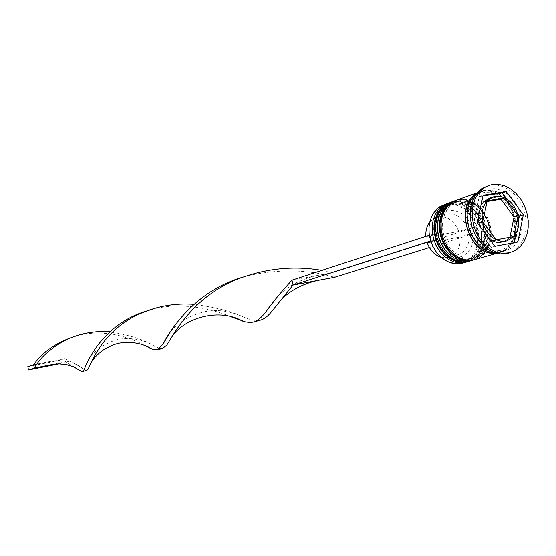 <?xml version="1.0" encoding="UTF-8"?>
<svg xmlns="http://www.w3.org/2000/svg" width="556" height="556" viewBox="0 0 556 556"><rect width="100%" height="100%" fill="white"/><g stroke="black" fill="none" stroke-linecap="round" stroke-linejoin="round"><path stroke-width="0.42" stroke-dasharray="2.78 2.08" d="M447.017 204.483L452.417 204.358L457.859 205.692L463.078 208.424L467.811 212.406L471.835 217.431L474.956 223.269L477.027 229.614L477.938 236.175L477.646 242.625L476.165 248.643L473.559 253.939L469.959 258.248L465.525 261.355L460.486 263.078L455.079 263.342L449.582 262.112L444.272 259.45L439.428 255.475L435.292 250.388L432.088 244.452L429.976 237.968L429.072 231.275L429.42 224.721L430.99 218.64L433.701 213.337L437.412 209.077L441.93 206.081L447.017 204.483M462.675 263.141L467.54 260.979L471.738 257.525L475.074 252.952L477.409 247.469L478.633 241.353L478.681 234.882L477.576 228.363L475.352 222.094L472.12 216.367L468.027 211.454L463.259 207.576L458.047 204.935L452.619 203.649L447.239 203.788L443.924 204.643M464.92 260.583L471.161 258.137L475.123 254.863L478.278 250.527L480.474 245.335L481.614 239.546L481.656 233.416L480.599 227.244L478.494 221.309L475.429 215.888L471.557 211.238L467.047 207.569L462.112 205.067L456.983 203.85L451.903 203.989L448.817 204.782L444.418 207.04L440.644 210.467L437.676 214.915L435.661 220.176L434.688 226.007L434.806 232.144L436.022 238.288L438.267 244.16L441.45 249.47L445.405 253.981L449.957 257.477L454.877 259.798L459.944 260.847L464.92 260.583L459.715 260.827L454.412 259.638L449.297 257.06L444.626 253.216L440.637 248.303L437.544 242.569L435.508 236.314L434.632 229.857L434.959 223.526L436.467 217.653L439.08 212.531L442.652 208.424L447.003 205.532L451.903 203.989L457.108 203.864L462.356 205.157L467.387 207.798L471.961 211.641L475.846 216.506L478.855 222.143L480.857 228.273L481.739 234.611L481.461 240.838L480.036 246.655L477.528 251.771L474.053 255.927L469.785 258.915L464.92 260.583M448.192 203.162L455.746 202.509L461.105 203.746L466.269 206.318L471.002 210.085L475.088 214.88L478.362 220.482L480.662 226.639L481.885 233.068L481.982 239.483L480.947 245.599L478.813 251.131L475.686 255.823L471.69 259.457L467.005 261.862M470.404 258.999L476.659 256.538L480.634 253.251L483.789 248.893L485.993 243.681L487.139 237.857L487.174 231.699L486.111 225.493L483.991 219.523L480.912 214.067L477.02 209.39L472.496 205.699L467.547 203.183L462.397 201.953L457.303 202.092L454.203 202.884L449.79 205.15L446.009 208.59L443.035 213.059L441.012 218.348L440.039 224.214L440.164 230.386L441.388 236.564L443.646 242.465L446.843 247.809L450.819 252.348L455.385 255.864L460.326 258.206L465.407 259.263L470.404 258.999L465.177 259.242L459.861 258.04L454.725 255.44L450.033 251.576L446.03 246.635L442.923 240.873L440.873 234.576L439.991 228.078L440.31 221.719L441.825 215.811L444.439 210.668L448.025 206.54L452.382 203.635L457.303 202.092L462.522 201.967L467.791 203.274L472.843 205.928L477.43 209.8L481.329 214.692L484.359 220.357L486.361 226.528L487.251 232.894L486.98 239.156L485.555 245.001L483.046 250.144L479.564 254.321L475.276 257.324L470.404 258.999M453.578 201.258L461.146 200.605L466.519 201.856L471.703 204.441L476.45 208.236L480.558 213.059L483.845 218.689L486.159 224.881L487.397 231.345L487.501 237.794L486.465 243.938L484.332 249.498L481.19 254.217L477.187 257.873L472.496 260.284M503.861 251.222L510.575 248.581L514.863 245.001L518.261 240.255L520.618 234.556L521.834 228.189L521.848 221.448L520.673 214.644L518.352 208.104L515.009 202.12L510.783 196.97L505.877 192.904L500.511 190.117L494.937 188.741L489.419 188.859L486.027 189.721L481.274 192.188L477.201 195.948L474.011 200.827L471.849 206.61L470.835 213.031L471.002 219.787L472.357 226.556L474.838 233.034L478.327 238.892L482.65 243.875L487.605 247.747L492.963 250.318L498.468 251.493L503.861 251.222M508.344 253.209L513.807 250.777L518.519 246.864L522.251 241.658L524.843 235.41L526.184 228.426L526.212 221.031L524.927 213.567L522.39 206.387L518.727 199.812L514.098 194.155L508.719 189.679L502.839 186.607L496.723 185.092L490.67 185.204L486.861 186.177M467.471 259.847L473.719 257.393L477.687 254.113L480.843 249.769L483.039 244.57L484.186 238.76L484.227 232.616L483.164 226.431L481.051 220.475L477.979 215.04L474.101 210.376L469.584 206.7L464.642 204.191L459.506 202.968L454.419 203.107L451.319 203.899L446.92 206.158L443.139 209.598L440.171 214.053L438.149 219.328L437.176 225.173L437.301 231.324L438.517 237.488L440.776 243.368L443.959 248.699L447.927 253.223L452.48 256.726L457.414 259.054L462.488 260.111L467.471 259.847L472.343 258.179L476.617 255.176L480.092 251.013L482.601 245.884L484.033 240.06L484.304 233.812L483.421 227.46L481.42 221.309L478.396 215.659L474.504 210.787L469.924 206.929L464.885 204.281L459.631 202.982L454.419 203.107L449.505 204.65L445.154 207.548L441.575 211.662L438.962 216.798L437.447 222.685L437.127 229.03L438.003 235.508L440.046 241.784L443.146 247.531L447.142 252.452L451.82 256.309L456.949 258.894L462.251 260.09L467.471 259.847M469.577 261.16L474.456 258.985L478.667 255.51L482.017 250.909L484.359 245.398L485.576 239.233L485.624 232.721L484.505 226.153L482.267 219.842L479.015 214.074L474.9 209.125L470.112 205.22L464.872 202.551L459.423 201.251L454.023 201.39L450.694 202.245M472.982 258.248L479.251 255.795L483.227 252.493L486.389 248.129L488.592 242.902L489.732 237.065L489.767 230.886L488.703 224.666L486.576 218.682L483.491 213.212L479.592 208.521L475.06 204.823L470.098 202.294L464.948 201.064L459.84 201.196L456.74 201.988L452.32 204.26L448.532 207.715L445.558 212.19L443.528 217.493L442.555 223.373L442.687 229.552L443.91 235.751L446.176 241.665L449.38 247.031L453.362 251.576L457.935 255.107L462.891 257.449L467.978 258.512L472.982 258.248L477.868 256.573L482.156 253.564L485.638 249.38L488.154 244.23L489.579 238.371L489.85 232.088L488.953 225.708L486.945 219.523L483.908 213.838L480.002 208.931L475.408 205.053L470.348 202.391L465.073 201.077L459.84 201.196L454.919 202.745L450.548 205.657L446.961 209.793L444.341 214.95L442.826 220.864L442.507 227.244L443.396 233.756L445.453 240.067L448.567 245.849L452.577 250.805L457.275 254.683L462.418 257.289L467.749 258.491L472.982 258.248M475.095 259.576L479.988 257.393L484.213 253.904L487.57 249.276L489.912 243.736L491.129 237.544L491.177 230.997L490.044 224.395L487.793 218.042L484.526 212.246L480.398 207.263L475.588 203.336L470.327 200.646L464.865 199.333L459.444 199.472L456.108 200.327M496.188 253.161L499.74 252.493L504.695 250.276L508.969 246.711L512.361 241.985L514.717 236.321L515.933 229.982L515.954 223.283L514.787 216.52L512.486 210.015L509.15 204.066L504.945 198.951L500.052 194.913L494.708 192.14L489.155 190.777L483.657 190.896L476.999 193.28M494.416 252.612L499.948 252.348L506.648 249.713L510.929 246.148L514.321 241.408L516.677 235.737L517.893 229.392L517.914 222.671L516.739 215.895L514.432 209.376L511.096 203.42L506.884 198.29L501.985 194.246L496.633 191.472L491.08 190.103L485.576 190.221L482.184 191.083L475.88 194.76M500.9 199.263L494.826 197.595L489.224 198.318M441.116 257.31L449.206 257.372C457.115 254.259 460.743 247.476 460.083 237.037L427.272 242.923M430.942 241.749L436.001 240.136C440.547 250.895 447.455 255.878 456.726 255.065L458.081 254.738C466.025 251.597 469.667 244.765 468.986 234.229L460.083 237.037M436.001 240.136L435.431 239.99C440.547 252.5 448.463 258.297 459.173 257.379C469.313 254.349 473.941 246.308 473.052 233.256L468.986 234.229M471.752 227.612L467.686 228.592C462.599 216.875 455.058 212.065 445.071 214.15C437.516 217.417 434.055 224.172 434.688 234.417L434.111 234.25C429.705 206.867 464.197 201.348 471.752 227.612L475.7 226.917L476.999 232.554L473.052 233.256M434.111 234.25L430.017 234.973L431.338 240.72L430.678 240.929M435.431 239.99L431.338 240.72M513.542 236.578L509.852 237.683C514.363 232.234 515.76 225.333 514.057 216.986M503.208 241.957L509.817 237.718L513.772 236.536M479.849 226.236C481.962 232.012 485.284 236.446 489.815 239.532M480.933 205.525L478.737 211.475L478.243 218.251M482.935 196.066L479.23 196.671L473.42 224.061L490.955 247.42L513.89 243.139L513.98 242.708M515.787 233.784L518.637 219.669M513.89 243.139L517.851 241.985M490.955 247.42L494.868 246.266M473.42 224.061L477.284 222.81M479.23 196.671L483.088 195.323M517.316 213.254L506.773 199.034M509.942 237.238L509.852 237.683M509.817 237.718L492.324 240.936M492.282 240.915L478.945 223.123M478.931 223.067L483.331 202.21M483.498 202.155L487.063 201.564M514.043 216.93C511.888 208.667 507.524 202.787 500.949 199.284M467.686 228.592L458.797 231.449C453.745 219.842 446.253 215.082 436.321 217.16L429.774 221.92M425.889 236.328L425.972 237.259L434.688 234.417M458.797 231.449L425.972 237.259M476.999 232.554L429.378 247.51M475.7 226.917L333.412 272.496L321.861 270.369M291.997 280.148L333.412 272.496L334.497 277.319C308.094 269.306 278.897 268.847 246.906 275.943L240.859 277.743M430.017 234.973L429.336 235.195M230.74 316.76C212.448 309.004 180.874 301.359 151.461 309.609M149.793 310.067L145.894 311.242M74.817 367.377L65.504 361.824L52.577 364.402M33.61 364.715L50.971 361.268C64.746 359.232 75.831 362.039 84.227 369.705C81.141 367.127 74.664 363.395 64.795 358.53L65.504 361.824L59.124 363.798M259.784 320.298C255.767 320.937 250.693 320.02 244.564 317.545C232.457 311.666 215.568 307.266 193.898 304.347M86.486 370.365L84.297 369.761M50.971 361.268L64.795 358.53L58.721 360.476L59.422 363.735M143.733 345.033C130.597 337.395 103.416 328.645 77.458 335.72L72.273 337.214M159.767 348.431L154.971 346.645C146.186 340.328 131.126 335.386 109.789 331.828M27.8 366.612L58.721 360.476M468.298 261.529L473.142 259.318L477.319 255.816L480.627 251.194L482.935 245.682L484.123 239.539L484.144 233.047L483.004 226.507L480.759 220.225L477.507 214.491L473.399 209.57L468.625 205.692L463.398 203.044L457.97 201.758L452.584 201.897L449.443 202.69M469.028 261.306L473.9 258.992L478.09 255.399L481.399 250.721L483.678 245.182L484.846 239.031L484.846 232.561L483.678 226.056L481.413 219.828L478.139 214.143L474.011 209.278L469.208 205.449L463.947 202.843L458.464 201.585L453.022 201.745L450.165 202.44L452.945 201.772L458.339 201.633L463.787 202.926L469.028 205.595L473.809 209.494L477.917 214.442L481.169 220.197L483.4 226.507L484.526 233.068L484.471 239.573L483.254 245.724L480.919 251.229L477.569 255.829L473.358 259.305L468.479 261.473M473.802 259.944L478.66 257.727L482.844 254.21L486.166 249.568L488.474 244.028L489.655 237.85L489.676 231.324L488.529 224.749L486.271 218.432L483.004 212.663L478.883 207.715L474.087 203.816L468.84 201.147L463.391 199.847L457.991 199.986L454.836 200.779M455.566 200.528L458.352 199.854L463.767 199.722L469.236 201.029L474.49 203.711L479.293 207.638L483.421 212.614L486.681 218.404L488.932 224.749L490.058 231.345L490.017 237.885L488.793 244.07L486.458 249.602L483.101 254.224L478.876 257.713L473.983 259.895M499.879 252.049L505.084 250.263L509.643 247.031L513.341 242.527L516.003 236.981L517.497 230.677L517.761 223.922L516.781 217.042L514.613 210.37L511.36 204.24L507.169 198.944L502.256 194.746L496.855 191.848L491.219 190.416L485.638 190.513C471.328 194.829 465.518 206.505 468.201 225.548C474.164 244.035 484.721 252.869 499.879 252.049M476.464 193.954L483.727 191.195L489.301 191.09L494.93 192.522L500.324 195.406L505.23 199.597L509.414 204.886L512.667 211.002L514.828 217.66L515.801 224.527L515.537 231.275L514.043 237.565L511.388 243.104L507.691 247.594L503.131 250.819L497.933 252.612L495.361 252.924M474.539 259.721L479.425 257.393L483.623 253.786L486.938 249.088L489.231 243.514L490.392 237.336L490.385 230.83L489.217 224.29L486.931 218.028L483.644 212.316L479.501 207.416L474.678 203.565L469.396 200.938L463.899 199.673L458.436 199.833L455.572 200.521M500.247 250.45L493.638 251.083L488.55 249.978L483.574 247.559L478.945 243.924L474.887 239.233L471.613 233.694L469.278 227.585L467.999 221.191L467.832 214.831L468.784 208.799L470.793 203.399L473.754 198.86L477.507 195.392L481.878 193.134L484.95 192.348L490.031 192.251L495.181 193.53L500.171 196.136L504.758 199.945L508.726 204.789L511.881 210.425L514.071 216.604L515.19 223.012L515.183 229.357L514.064 235.334L511.881 240.658L508.747 245.078L504.806 248.393L500.247 250.45M466.574 260.187L469.125 259.45M472.058 258.603L474.643 257.852M496.835 253.327L499.74 252.493M501.686 251.931L505.606 250.812M449.206 257.372L458.081 254.738M482.184 191.083L486.027 189.721M477.423 192.772L480.28 191.764M454.203 202.884L456.74 201.988M448.817 204.782L451.319 203.899M436.321 217.16L445.071 214.15M254.141 321.973L254.773 321.75M280.405 300.539L270.807 312.618M244.564 317.545C230.274 310.825 216.576 308.983 203.468 312.013C188.143 316.239 176.982 323.112 169.997 332.627M87.619 369.775L91.629 361.831M246.906 275.943L236.939 279.314M77.458 335.72L68.645 338.701M316.079 275.693C299.823 279.619 286.917 286.694 277.347 296.925M166.689 345.255L172.93 335.442M154.971 346.645C145.825 339.911 130.312 337.193 120.02 339.216C116.009 339.584 110.06 341.905 102.158 346.186C96.091 350.419 91.629 354.93 88.772 359.704"/><path stroke-width="0.83" d="M447.121 203.51L439.282 207.034L435.292 210.661L432.158 215.367L430.024 220.927L428.996 227.084L429.128 233.569L430.413 240.053L432.79 246.245L436.154 251.854L440.345 256.608L445.154 260.291L450.36 262.738L455.712 263.836L460.973 263.551L465.935 262.21L458.957 262.898L453.592 261.793L448.372 259.339L443.549 255.642L439.351 250.874L435.98 245.245L433.59 239.031L432.304 232.519L432.165 226.021L433.193 219.835L435.334 214.262L438.475 209.549L442.465 205.908L448.192 203.162M467.005 261.862L465.935 262.21M472.496 260.284L469.702 261.042L464.413 261.327L459.027 260.215L453.786 257.741L448.949 254.022L444.73 249.22L441.346 243.563L438.941 237.308L437.642 230.761L437.502 224.228L438.531 218.015L440.672 212.406L443.82 207.673L447.823 204.017L453.578 201.258M488.8 185.489L481.663 188.894L477.208 193.022L473.726 198.388L471.37 204.733L470.258 211.78L470.459 219.196L471.961 226.626L474.692 233.728L478.521 240.157L483.268 245.613L488.71 249.846L494.583 252.667L500.615 253.946L508.344 253.209L515.794 250.214L520.506 246.294L524.245 241.075L526.838 234.82L528.179 227.821L528.2 220.412L526.914 212.934L524.377 205.741L520.708 199.152L516.072 193.481L510.686 189.005L504.792 185.919L498.669 184.397L492.609 184.509L488.8 185.489L483.595 188.206L479.14 192.341L475.651 197.714L473.295 204.073L472.183 211.134L472.385 218.557L473.893 226.007L476.624 233.117L480.46 239.56L485.221 245.029L490.663 249.276L496.543 252.097L502.582 253.383L510.325 252.646M452.494 201.606L446.03 204.65L442.027 208.298L438.886 213.024L436.745 218.626L435.716 224.826L435.855 231.352L437.155 237.885L439.546 244.126L442.93 249.769L447.142 254.565L451.972 258.276L457.206 260.743L462.585 261.855L467.867 261.563L471.412 260.632M477.423 192.772L456.108 200.327L451.423 202.738L447.413 206.408L444.265 211.162L442.124 216.784L441.096 223.019L441.235 229.579L442.541 236.154L444.953 242.423L448.351 248.108L452.577 252.924L457.428 256.663L462.682 259.145L468.082 260.264L473.378 259.986L496.835 253.327M487.063 201.564L500.9 199.263L504.813 197.936L500.08 196.421L495.368 196.414L493.109 196.984L487.237 200.848L483.498 202.155M493.109 196.984L489.224 198.318L483.366 202.175M430.942 241.749L427.272 242.923C430.094 250.36 434.709 255.155 441.116 257.31M513.542 236.578L513.8 236.502C518.317 231.032 519.721 224.11 518.004 215.728L514.057 216.986L509.942 237.238M496.237 239.754L500.97 241.2L505.647 241.144L507.148 240.79L513.772 236.536L496.237 239.754L492.324 240.936L496.251 242.235L499.406 242.527L507.148 240.79M479.849 226.236L478.945 223.123L482.817 221.872C485.034 230.323 489.488 236.272 496.188 239.733L492.282 240.915L489.815 239.532M480.933 205.525L483.331 202.21L487.202 200.883C482.559 206.311 481.1 213.289 482.81 221.816L478.931 223.067L478.243 218.251M513.8 236.502L518.004 215.728M482.817 221.872L496.188 239.733M487.202 200.883L482.81 221.816M504.813 197.936L487.237 200.848M517.851 241.985L523.335 214.769L506.148 191.563L483.088 195.323L477.284 222.81L494.868 246.266L517.851 241.985M475.88 194.76C457.088 208.945 470.883 251.993 494.416 252.612M476.999 193.28C452.862 205.275 469.577 257.428 496.188 253.161M518.637 219.669L519.373 216.027L523.335 214.769M513.98 242.708L515.787 233.784M506.773 199.034L502.242 192.918L482.935 196.066M502.242 192.918L506.148 191.563M519.373 216.027L517.316 213.254M500.949 199.284L514.043 216.93L517.99 215.672C515.829 207.381 511.45 201.474 504.855 197.957L500.949 199.284M517.99 215.672L504.855 197.957M429.774 221.92C426.82 225.833 425.528 230.636 425.889 236.328M430.678 240.929L293.095 285.054L334.497 277.319L429.378 247.51M429.336 235.195L291.997 280.148C280.662 292.609 272.252 302.791 266.762 310.686C262.196 316.892 257.984 320.652 254.141 321.973L250.478 322.563L245.537 321.959L230.74 316.76M254.773 321.75L260.451 320.152C263.822 319.283 267.276 316.767 270.807 312.618L293.095 285.054L291.997 280.148M193.898 304.347C175.487 302.999 157.702 306.043 140.536 313.466L149.793 310.067M145.894 311.242C102.38 324.544 85.923 363.826 84.137 369.942L82.51 371.533L81.711 371.582L74.817 367.377M260.451 320.152L259.784 320.298M140.536 313.466C100.365 331.105 90.037 367.078 87.619 369.775L86.486 370.365M240.859 277.743C193.571 292.22 169.281 331.724 162.922 344.303L157.424 349.898L152.747 349.46L143.733 345.033M72.273 337.214C54.599 343.705 41.714 352.872 33.61 364.715L34.326 368.051C40.456 357.015 51.451 347.43 67.297 339.306C80.968 333.225 95.139 330.73 109.789 331.828M321.861 270.369C292.713 265.323 263.766 268.576 235.014 280.134C190.777 298.961 172.707 336.45 166.689 345.255L162.567 348.417L159.767 348.431M52.577 364.402L34.326 368.051L28.502 369.914L27.8 366.612L33.61 364.715M59.124 363.798L28.502 369.914M449.443 202.69L444.598 205.157L440.602 208.799L437.461 213.525L435.32 219.113L434.299 225.305L434.431 231.817L435.723 238.343L438.121 244.577L441.499 250.214L445.703 254.995L450.534 258.7L455.753 261.167L461.132 262.272L468.298 261.529M468.479 261.473L461.494 262.168L456.115 261.056L450.888 258.596L446.058 254.884L441.853 250.103L438.475 244.459L436.085 238.232L434.785 231.706L434.653 225.187L435.675 218.988L437.815 213.4L440.957 208.674L444.96 205.025L450.158 202.44L444.515 205.185L440.442 208.861L437.238 213.615L435.049 219.217L433.993 225.423L434.104 231.928L435.39 238.448L437.78 244.668L441.172 250.29L445.398 255.065L450.27 258.755L455.552 261.209L461 262.3L466.366 261.994L469.028 261.306M454.836 200.779L449.985 203.253L445.975 206.915L442.819 211.662L440.679 217.278L439.657 223.505L439.796 230.052L441.096 236.62L443.507 242.882L446.899 248.553L451.125 253.362L455.969 257.094L461.216 259.576L466.609 260.695L473.802 259.944M455.572 200.521L449.894 203.287L445.808 206.978L442.597 211.753L440.408 217.382L439.344 223.623L439.462 230.17L440.755 236.724L443.16 242.972L446.565 248.629L450.812 253.432L455.705 257.15L461.007 259.617L466.477 260.722L473.983 259.895L466.977 260.583L461.577 259.464L456.337 256.99L451.486 253.258L447.26 248.442L443.869 242.77L441.457 236.502L440.157 229.934L440.011 223.387L441.04 217.153L443.181 211.537L446.336 206.783L450.339 203.128L455.566 200.528M495.361 252.924C469.639 256.017 453.731 206.394 476.464 193.954M473.983 259.895L474.539 259.721M82.726 371.45L86.722 370.317M316.976 280.592C301.581 284.359 289.391 291.01 280.405 300.539M169.997 332.627L162.922 344.303M91.629 361.831C94.117 357.661 98.21 353.553 103.896 349.509C111.103 345.568 116.67 343.386 120.603 342.969C132.509 341.384 143.226 343.545 152.747 349.46M236.939 279.314L235.014 280.134M157.424 349.898L162.567 348.417M68.645 338.701L67.297 339.306M277.347 296.925L266.762 310.686M172.93 335.442C186.114 317.254 219.648 308.003 242.763 321.201M88.772 359.704C86.395 363.895 84.853 367.307 84.137 369.942M51.576 364.604L58.554 363.798L66.567 364.548L73.628 366.814L81.711 371.582"/></g></svg>
